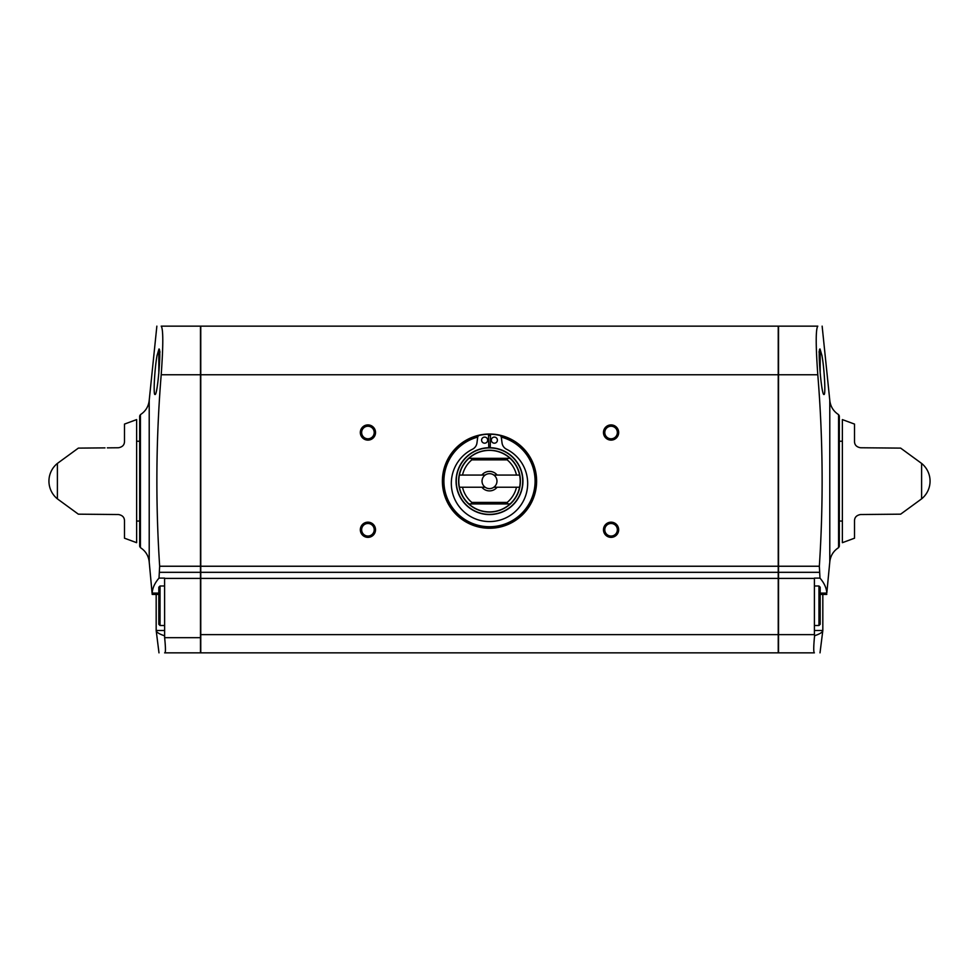 <?xml version="1.0" encoding="UTF-8"?>
<svg xmlns="http://www.w3.org/2000/svg" width="979" height="979" viewBox="0 0 979 979"><rect width="100%" height="100%" fill="white"/><g stroke="black" fill="none" stroke-linecap="round" stroke-linejoin="round"><path stroke-width="1.47" d="M516.484 487.224A27.657 27.657 0 0 1 507.171 502.423L471.829 502.423L471.291 503.94L468.855 503.94A30.753 30.753 0 0 0 510.145 503.94L510.059 503.94A30.692 30.692 0 0 0 519.592 487.224L493.844 487.224A7.477 7.477 0 0 0 493.844 475.06L519.592 475.06A30.692 30.692 0 0 0 510.059 458.343L507.709 458.343L510.059 458.343M462.516 475.06L485.156 475.06A7.477 7.477 0 0 0 485.156 487.224L459.408 487.224A30.692 30.692 0 0 1 459.408 475.06L462.516 475.06A27.657 27.657 0 0 1 471.829 459.861L507.171 459.861A27.657 27.657 0 0 1 516.484 475.06M481.876 475.06A9.753 9.753 0 0 1 497.124 475.06M459.408 475.06A30.692 30.692 0 0 1 468.941 458.343L471.291 458.343L471.829 459.861M507.171 459.861L507.709 458.343L468.855 458.343A30.753 30.753 0 0 1 510.145 458.343M497.124 487.224A9.753 9.753 0 0 1 481.876 487.224M471.829 502.423A27.657 27.657 0 0 1 462.516 487.224M468.941 503.94A30.692 30.692 0 0 1 459.408 487.224M510.059 503.94L507.709 503.94L507.171 502.423M519.592 487.224A30.692 30.692 0 0 0 519.592 475.06M164.631 652.858L164.962 652.858C165.696 651.953 165.586 646.886 164.631 637.672L164.594 578.099L159.014 578.099C154.731 583.08 152.467 588.085 152.198 593.103L152.198 594.412L158.818 594.412M158.99 652.858L156.175 630.5L156.175 594.412M164.594 630.5L156.175 630.5C156.383 632.25 159.136 633.988 164.411 635.738M159.014 578.099L159.663 566.241C155.49 502.374 156.004 438.543 161.205 374.761C163.309 345.257 163.309 329.054 161.205 326.142L200.462 326.142L200.462 652.858L164.962 652.858M157.032 355.622L158.965 349.013C161.523 347.68 157.533 395.969 155.025 394.476C153.14 395.553 154.645 368.545 157.032 355.622M820.182 605.756L820.182 596.48M820.182 587.216L820.182 624.296L818.958 625.508L818.958 585.993L820.182 587.216M820.182 371.726L820.182 362.45M818.958 351.975L820.182 353.186L820.182 373.378M814.369 652.858L814.32 652.858C813.476 651.928 813.561 646.213 814.589 635.726L814.406 634.625L778.538 634.625L778.538 652.858L814.32 652.858M822.825 594.412L822.825 630.5L820.01 652.858M814.406 630.5L822.825 630.5C822.617 632.25 819.876 633.988 814.589 635.726M838.587 414.643L838.587 547.64L839.321 546.319L839.321 415.965L838.587 414.643C833.386 411.266 830.461 406.505 829.788 400.338L829.788 561.946L826.802 593.103C826.533 588.085 824.269 583.08 819.986 578.099L819.337 566.241C823.51 502.374 822.996 438.543 817.795 374.761C815.691 345.257 815.691 329.054 817.795 326.142L778.538 326.142L778.538 634.625M821.968 355.622C824.355 368.52 825.86 395.54 823.975 394.476C821.467 395.932 817.477 347.729 820.035 349.013L821.968 355.622M819.986 578.099L814.406 578.099L814.406 634.625M778.232 572.323L778.232 652.858L200.768 652.858L200.768 326.142L778.232 326.142L778.232 572.323L200.768 572.323M611.067 522.174A7.599 7.599 0 0 1 617.651 533.567A7.599 7.599 0 0 1 604.496 533.567A7.599 7.599 0 0 1 611.067 522.174M367.933 424.91A7.599 7.599 0 0 1 374.504 436.316A7.599 7.599 0 0 1 361.349 436.316A7.599 7.599 0 0 1 367.933 424.91M611.067 424.91A7.599 7.599 0 0 1 617.651 436.316A7.599 7.599 0 0 1 604.496 436.316A7.599 7.599 0 0 1 611.067 424.91M367.933 522.174A7.599 7.599 0 0 1 374.504 533.567A7.599 7.599 0 0 1 361.349 533.567A7.599 7.599 0 0 1 367.933 522.174M489.5 434.027A47.114 47.114 0 0 1 530.3 504.699A47.114 47.114 0 0 1 448.7 504.699A47.114 47.114 0 0 1 489.5 434.027M819.631 572.323L778.538 572.323M159.369 572.323L200.462 572.323M139.679 415.965L139.679 546.319L140.413 547.64L140.413 414.643L139.679 415.965M152.198 594.412L149.212 561.946L149.212 400.338C148.539 406.505 145.614 411.266 140.413 414.643M104.973 447.88L78.357 448.113L57.394 463.422L57.394 498.862L78.357 514.171L105.01 514.403M139.679 441.26L136.632 441.211L136.632 542.684L136.632 419.599L124.48 424.091L124.48 441.688C124.37 445.017 122.363 447.048 118.447 447.758L107.335 447.856M118.447 514.526L78.357 514.171L118.447 514.526C122.351 515.211 124.357 517.242 124.48 520.595L124.48 538.193L136.632 542.684M839.321 441.26L842.368 441.211M860.553 447.758L900.643 448.113L860.553 447.758C856.649 447.073 854.643 445.041 854.52 441.688L854.52 424.091L842.368 419.599L842.368 542.684L854.52 538.193L854.52 520.595C854.63 517.267 856.637 515.235 860.553 514.526L900.643 514.171L921.606 498.862A22.798 22.798 0 0 0 921.606 463.422L900.643 448.113M860.553 514.526L900.643 514.171L860.553 514.526M826.802 593.103L820.182 593.103M152.198 593.103L158.818 593.103M814.406 585.993L818.958 585.993M158.818 353.186L158.818 373.378L158.818 353.186L160.042 351.975M158.818 587.216L158.818 624.296L158.818 587.216L160.042 585.993L164.594 585.993M489.5 447.709A33.433 33.433 0 0 1 518.454 497.858A33.433 33.433 0 0 1 460.546 497.858A33.433 33.433 0 0 1 489.5 447.709M488.521 435.557A45.585 45.585 0 0 1 489.5 435.557A45.585 45.585 0 0 1 490.479 435.557M501.272 437.099A45.585 45.585 0 0 1 526.849 507.281A45.585 45.585 0 0 1 452.151 507.281A45.585 45.585 0 0 1 477.728 437.099M510.145 503.94L468.855 503.94M485.156 475.06A7.477 7.477 0 0 1 493.844 475.06M493.844 487.224A7.477 7.477 0 0 1 485.156 487.224M488.766 447.721L488.497 434.223A44.679 44.679 0 0 0 479.453 435.361A2.276 2.276 0 0 0 477.703 437.283L476.957 442.949A8.211 8.211 0 0 1 472.478 449.226A38.169 38.169 0 0 0 459.763 507.33A38.169 38.169 0 0 0 519.237 507.33A38.169 38.169 0 0 0 506.522 449.226A8.211 8.211 0 0 1 502.043 442.949L501.297 437.283A2.276 2.276 0 0 0 499.547 435.361A44.679 44.679 0 0 0 490.503 434.223L490.234 447.721M497.405 440.146A3.035 3.035 0 0 0 492.841 437.515A3.035 3.035 0 0 0 492.841 442.777A3.035 3.035 0 0 0 497.405 440.146M487.677 440.146A3.035 3.035 0 0 0 483.112 437.515A3.035 3.035 0 0 0 483.112 442.777A3.035 3.035 0 0 0 487.677 440.146M367.933 523.484A6.278 6.278 0 0 1 373.366 532.906A6.278 6.278 0 0 1 362.487 532.906A6.278 6.278 0 0 1 367.933 523.484M611.067 426.232A6.278 6.278 0 0 1 616.513 435.655A6.278 6.278 0 0 1 605.634 435.655A6.278 6.278 0 0 1 611.067 426.232M367.933 426.232A6.278 6.278 0 0 1 373.366 435.655A6.278 6.278 0 0 1 362.487 435.655A6.278 6.278 0 0 1 367.933 426.232M611.067 523.484A6.278 6.278 0 0 1 616.513 532.906A6.278 6.278 0 0 1 605.634 532.906A6.278 6.278 0 0 1 611.067 523.484M489.5 450.242A30.9 30.9 0 0 1 516.263 496.598A30.9 30.9 0 0 1 462.737 496.598A30.9 30.9 0 0 1 489.5 450.242M814.406 578.405L778.538 578.405M778.232 374.761L200.768 374.761M778.232 566.241L200.768 566.241M778.232 578.405L200.768 578.405M778.232 634.625L200.768 634.625M819.337 566.241L778.538 566.241M817.795 374.761L778.538 374.761M164.631 637.672L200.462 637.672M164.594 578.405L200.462 578.405M159.663 566.241L200.462 566.241M161.205 374.761L200.462 374.761M921.606 463.422L921.606 498.862M160.042 585.993L160.042 625.508L158.818 624.296M488.521 435.263A45.891 45.891 0 0 1 490.479 435.263M501.162 436.756A45.891 45.891 0 0 1 527.13 507.403A45.891 45.891 0 0 1 451.87 507.403A45.891 45.891 0 0 1 477.838 436.756M489.5 447.917A33.225 33.225 0 0 1 518.283 497.76A33.225 33.225 0 0 1 460.717 497.76A33.225 33.225 0 0 1 489.5 447.917M149.212 400.338L156.86 326.142M822.14 326.142L829.788 400.338M838.587 547.64C833.386 551.018 830.461 555.778 829.788 561.946M149.212 561.946C148.539 555.778 145.614 551.018 140.413 547.64M57.394 463.422A22.798 22.798 0 0 0 57.394 498.862M139.679 521.024L136.632 521.073M839.321 521.024L842.368 521.073M826.802 594.412L820.182 594.412M814.406 625.508L818.958 625.508M160.042 625.508L164.594 625.508"/></g></svg>
